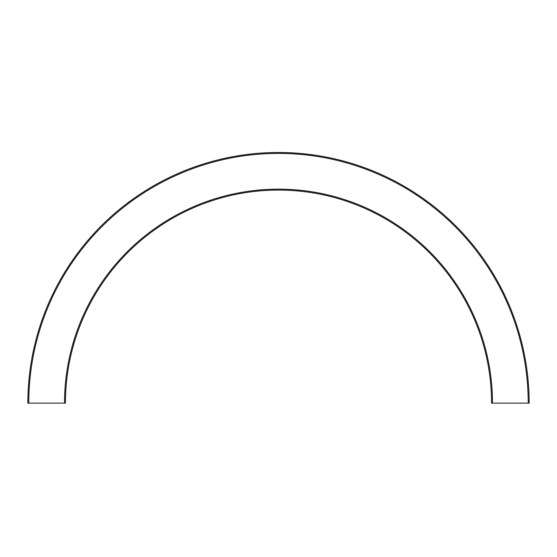<?xml version="1.0" encoding="UTF-8"?>
<svg xmlns="http://www.w3.org/2000/svg" width="557" height="557" viewBox="0 0 557 557"><rect width="100%" height="100%" fill="white"/><g stroke="black" fill="none" stroke-linecap="round" stroke-linejoin="round"><path stroke-width="0.84" d="M528.21 403.136L492.492 403.136A213.992 213.992 0 0 0 278.5 189.143A213.992 213.992 0 0 0 64.508 403.136L28.79 403.136A249.71 249.71 0 0 1 278.5 153.426A249.71 249.71 0 0 1 528.21 403.136L529.15 403.136A250.65 250.65 0 0 0 278.5 152.486A250.65 250.65 0 0 0 27.85 403.136A250.65 250.65 0 0 1 278.5 152.486A250.65 250.65 0 0 1 529.15 403.136M64.508 403.136L65.448 403.136A213.053 213.053 0 0 1 278.5 190.083A213.053 213.053 0 0 1 491.553 403.136L492.492 403.136M27.85 403.136L28.79 403.136"/></g></svg>
